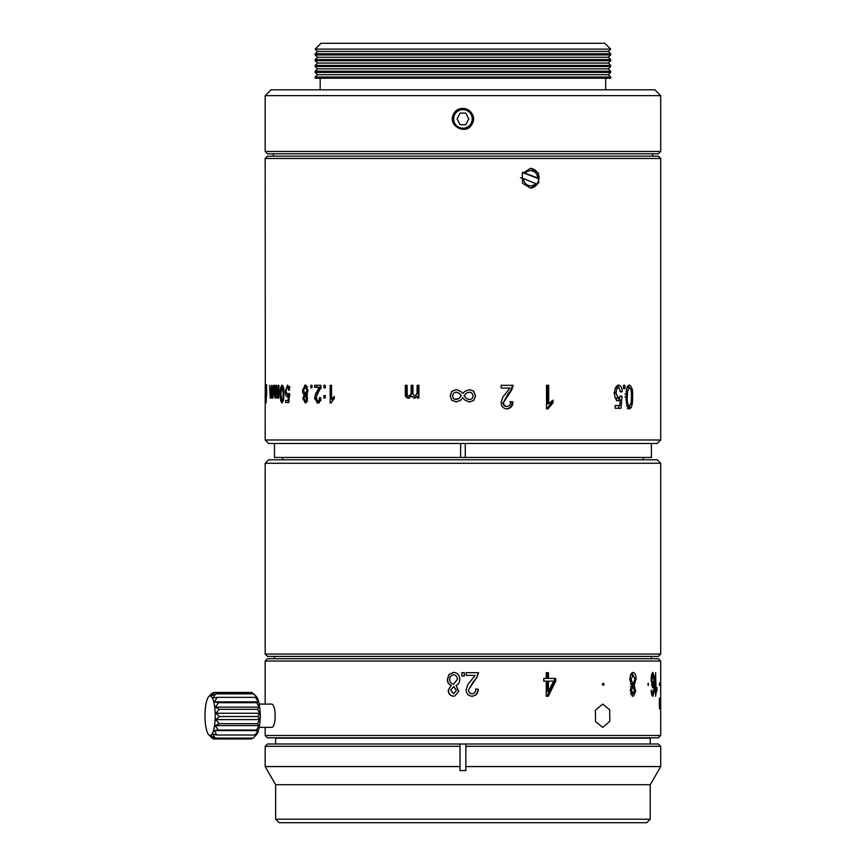 <?xml version="1.0" encoding="UTF-8"?>
<svg xmlns="http://www.w3.org/2000/svg" width="866" height="866" viewBox="0 0 866 866"><rect width="100%" height="100%" fill="white"/><g stroke="black" fill="none" stroke-linecap="round" stroke-linejoin="round"><path stroke-width="1.3" d="M660.704 95.65L660.704 151.496L265.169 151.496L265.169 95.65L660.704 95.65L654.891 89.837L270.982 89.837L265.169 95.65M453.752 113.901C459.662 101.733 479.158 112.396 472.122 123.935C466.211 136.103 446.715 125.44 453.752 113.901A10.468 10.468 0 0 1 473.41 118.913M660.704 151.496L658.377 153.823L267.497 153.823L265.169 151.496M472.241 118.913A9.309 9.309 0 0 1 462.942 128.222A9.309 9.309 0 0 1 453.632 118.913A9.309 9.309 0 0 1 462.942 109.614A9.309 9.309 0 0 1 472.241 118.913M605.691 78.2L605.691 89.837M320.182 78.2L320.182 89.837M465.746 124.747L460.127 124.747L457.107 118.913L460.127 113.089L465.746 113.089L468.777 118.913L465.746 124.747M610.682 78.2L315.192 78.2L315.192 77.042L610.682 77.042L610.682 78.2M610.682 77.042L608.354 74.714L317.519 74.714L315.192 77.042M608.354 74.714L610.682 72.387L315.192 72.387L317.519 74.714M315.192 71.218L317.519 68.89L608.354 68.89L610.682 71.218L315.192 71.218L315.192 72.387M610.682 71.218L610.682 72.387M608.354 68.89L610.682 66.563L315.192 66.563L317.519 68.89M610.682 65.405L315.192 65.405L317.519 63.077L608.354 63.077L610.682 65.405L610.682 66.563M315.192 65.405L315.192 66.563M273.31 153.823L273.31 156.151M652.563 153.823L652.563 156.151M265.169 158.467L660.704 158.467L658.377 156.151L267.497 156.151L265.169 158.467L265.299 388.044M608.354 63.077L610.682 60.75L315.192 60.75L317.519 63.077M315.192 59.592L317.519 57.264L608.354 57.264L610.682 59.592L315.192 59.592L315.192 60.75M610.682 59.592L610.682 60.75M265.234 388.044L265.169 440.004L660.704 440.004L660.704 158.467M522.36 173.503L530.577 168.361L538.5 173.211L538.674 182.986L530.577 188.139L522.534 183.289L522.36 173.503M265.418 402.084L265.581 401.023L265.927 402.993L266.663 394.008L266.555 384.645L266.36 386.875L265.927 385.089L265.526 402.084M271.751 398.241L272.574 396.227L273.017 398.014L273.017 385.316L271.848 396.422L271.404 385.316L270.365 396.422L269.575 385.316L270.279 398.241L271.026 396.065L271.751 398.241M277.185 398.241L278.278 396.227L278.278 398.014L278.852 398.014L278.852 385.316L278.202 385.316L278.17 393.359L277.304 396.422L276.709 385.316L276.102 385.316L276.07 393.954L275.291 396.422L274.739 385.316L274.186 385.316L274.186 393.998L275.171 398.241L276.2 396.065L277.185 398.241M282.024 402.993L283.658 399.594L283.896 391.237C283.875 387.881 283.247 385.835 282.035 385.089C280.573 386.582 279.956 389.57 280.205 394.041L280.746 401.153L282.024 402.993M286.614 387.806L287.48 386.907L288.735 390.306L289.601 390.079L287.48 385.089L285.315 391.259C285.282 394.366 285.921 396.238 287.231 396.877L288.432 396.195L288.129 400.503L285.618 400.503L285.618 402.549L288.843 402.549L289.493 393.608L288.627 393.348L287.469 395.069L286.126 391.161L286.614 387.806M305.265 402.993L307.679 398.49L306.369 394.896L308.101 390.447L305.243 385.089L302.494 390.393L302.873 393.121L304.128 394.896L302.894 398.414L305.265 402.993M310.797 385.316L310.797 387.816L311.966 387.816L311.966 385.316L310.797 385.316L311.966 385.316M318.461 391.8L320.929 385.316L314.618 385.316L314.618 387.362L319.197 387.362L315.516 394.073L314.618 398.111L317.573 402.993C319.619 402.625 320.68 400.893 320.766 397.786L319.511 397.559L319.099 400.016L317.627 401.185L315.819 398.144L318.461 391.8M323.938 385.316L323.938 387.816L325.237 387.816L325.237 385.316L323.938 385.316L325.237 385.316M323.938 395.524L323.938 398.014L325.237 398.014L325.237 395.524L323.938 395.524L325.237 395.524M334.265 398.468L334.265 396.422L331.526 399.139L331.526 385.316L330.184 385.316L330.184 402.993L331.05 402.993L334.265 398.468M414.305 398.241L417.358 396.227L417.358 398.014L418.895 398.014L418.895 385.316L417.131 385.316L417.066 393.359L414.673 396.422L412.952 393.565L412.952 385.316L411.209 385.316L411.112 393.954L408.784 396.422L407.28 395.329L407.063 385.316L405.32 385.316L405.32 393.998C405.126 396.411 406.154 397.83 408.395 398.241L411.48 396.065L414.305 398.241M461.773 399.02L462.823 397.732L464.728 400.005L469.502 402.03L473.68 400.482L475.586 395.946L473.68 391.172L469.502 389.613L464.609 391.529L462.823 393.554L460.907 391.529L456.252 389.613L451.727 391.41L450.179 395.946L451.727 400.244L456.252 401.911L460.669 400.244L461.773 399.02M501.143 388.044L509.987 388.044L502.908 396.996L501.143 402.365C501.295 406.327 503.222 408.503 506.902 408.893C510.788 408.384 512.791 406.067 512.921 401.943L510.583 401.64C510.648 404.465 509.446 406.078 506.989 406.468C504.77 406.208 503.611 404.855 503.514 402.419L511.709 390.057L513.213 385.316L501.143 385.316L501.143 388.044L509.295 388.044M546.522 408.893L547.94 408.893L553.038 402.842L553.038 400.124L548.708 403.751L548.708 385.316L546.522 385.316L546.522 408.893L551.718 402.842L551.718 400.947M615.185 408.287L620.987 408.287L622.08 396.368L620.63 396.022L618.043 398.208L616.148 393.11C616.072 390.046 616.906 388.152 618.638 387.438L620.814 391.973L622.253 391.67C622.134 387.784 620.922 385.565 618.627 385.013C615.932 385.879 614.589 388.628 614.611 393.24L614.644 394.55C614.882 398.057 616.062 400.114 618.183 400.731L620.294 399.821L619.764 405.569L615.185 405.569L615.185 408.287L618.67 408.287L618.909 405.569M623.52 385.316L623.52 388.639L624.916 388.639L624.916 385.316L623.52 385.316L624.916 385.316M624.916 388.639L623.52 388.639M632.559 400.687L632.635 395.069C632.894 389.949 631.812 386.604 629.398 385.013L627.536 386.344L626.497 389.548L626.01 399.388L627.038 406.435L629.387 408.893L631.195 407.561L632.169 404.357L632.559 400.687L631.325 400.687M265.169 393.229L265.169 398.457M265.169 386.301L265.169 387.752M265.169 401.532L265.169 399.648M265.169 440.004L268.655 443.489L657.218 443.489L660.704 440.004M530.187 168.372A9.883 9.288 -90 0 1 539.063 178.753L538.663 178.753A9.883 9.288 -90 0 1 538.122 181.633A9.883 9.288 -90 0 1 537.537 182.986A9.883 9.288 -90 0 1 536.92 184.047M535.805 183.365A7.567 7.101 -90 0 1 523.475 178.591L537.191 184.209A9.883 9.288 -90 0 1 530.187 188.128M265.451 393.943L265.927 387.134L266.566 387.134M265.581 401.023L266.382 401.023M271.026 396.065L271.588 396.065M270.365 396.422L270.971 396.422M271.848 396.422L272.541 396.422M278.278 396.227L278.852 396.227M276.2 396.065L276.958 396.065M274.186 393.998L274.739 393.998M274.739 385.316L274.186 385.316M275.291 396.422L276.124 396.422M276.102 392.688L276.709 392.688M276.709 385.316L276.102 385.316M277.304 396.422L278.235 396.422M278.852 385.316L278.202 385.316M278.852 398.014L278.278 398.014M280.746 401.153L281.915 401.153M280.205 394.041L280.898 394.041L282.013 386.907L283.355 386.907M287.48 386.907L290.067 386.907M287.469 395.069L290.045 395.069M288.226 400.503L288.226 402.549L288.843 402.549M288.129 400.503L288.984 400.503M288.432 396.195L289.298 396.195M288.389 395.069L288.876 396.195M285.315 391.259L286.126 391.259M288.789 386.149L288.497 386.907M305.666 401.185L306.434 402.484M302.894 398.414L303.966 398.414L305.243 395.74L307.571 395.74M306.423 394.939L305.774 395.74M304.128 394.896L306.467 394.896L305.222 393.121L302.873 393.121M302.494 390.393L303.555 390.393L305.243 386.907L307.571 386.907M306.423 385.522L305.46 386.907M311.966 387.816L310.797 387.816M317.627 401.185L320.084 401.142M317.367 401.153L318.656 402.755M314.618 398.111L316.804 398.111M317.367 390.75L319.5 390.75M319.197 387.362L321.318 387.362M320.929 385.316L316.804 385.316L316.804 387.362M325.237 387.816L323.938 387.816M325.237 398.014L323.938 398.014M331.05 402.993L330.184 402.993M332.133 399.139L332.133 400.763M331.526 385.316L330.184 385.316M331.526 399.139L333.464 399.139L334.265 398.079M417.358 396.227L418.029 396.227L418.029 398.014L418.895 398.014M411.48 396.065L415.02 398.241M405.32 393.998L406.176 393.998C405.938 396.347 406.944 397.765 409.196 398.241M407.063 385.316L406.176 385.316L406.176 393.998M408.784 396.422L411.88 393.954L411.967 392.688L411.209 392.688M412.952 385.316L411.967 385.316L411.967 392.688M414.673 396.422L417.748 393.359L417.813 385.316L418.895 385.316M451.727 400.244L456.35 401.911M450.179 395.946L451.89 400.244M451.727 391.41L450.363 395.946M456.35 389.613L451.89 391.41M473.68 391.172L469.404 389.613M475.586 395.946L473.518 391.172M473.68 400.482L475.391 395.946M469.404 402.03L473.518 400.482M503.514 402.419L507.92 393.954L510.994 390.057L512.477 385.316L501.143 385.316M506.989 406.468L506.339 406.468C504.174 406.23 503.027 404.877 502.908 402.419M512.921 401.943L509.879 401.64M506.253 408.893C510.106 408.33 512.087 406.013 512.185 401.943M553.038 402.842L551.718 402.842M548.708 403.751L547.453 403.751L547.453 385.316L546.522 385.316M616.148 393.11L613.897 393.11M618.605 398.317L615.347 397.959M622.08 396.368L619.731 396.368M619.428 399.821L619.601 397.884M617.458 405.569L615.185 405.569M620.294 399.821L616.451 400.677M619.158 387.567L617.458 385.305M622.253 391.67L619.915 391.67M618.638 387.438L615.607 387.665M627.428 408.817L629.181 406.468M629.192 387.438L628.131 385.565M632.656 396.942L631.401 396.942L631.184 402.506L629.441 406.468L626.995 406.468M265.169 395.61L265.169 394.495M608.354 57.264L610.682 54.937L315.192 54.937L317.519 57.264M456.133 392.125L459.24 393.316L461.264 395.708L459.002 398.566L456.133 399.529L453.513 398.566L452.561 395.946L453.513 393.196L456.133 392.125L459.294 393.316L461.297 395.708L459.056 398.566L454.845 399.313M469.404 399.648L466.352 398.447L464.111 395.827L466.233 393.196L469.502 392.125L471.883 392.958L473.193 395.946L472.002 398.804L469.404 399.648M610.682 53.768L315.192 53.768L317.519 51.44L608.354 51.44L610.682 53.768L610.682 54.937M315.192 53.768L315.192 54.937M265.927 387.134L266.501 388.412M266.23 388.412L265.732 398.176M265.602 398.176L265.548 393.943M266.447 393.954L265.927 400.958L266.338 389.635L266.663 393.954M282.013 386.907L283.171 391.93L283.063 398.208L282.056 401.185L280.898 394.041M283.193 394.041L283.951 394.041M282.056 401.185L283.344 401.185M305.243 386.907L306.975 390.458L305.276 393.933L307.592 393.933M305.276 393.933L303.555 390.382M306.975 390.458L308.101 390.458M305.243 395.74L306.564 398.533L305.254 401.185L307.582 401.185M305.254 401.185L303.966 398.414M306.564 398.533L307.679 398.533M469.502 399.648L466.352 398.447M466.395 398.447L464.111 395.827L466.233 393.196M466.276 393.196L469.502 392.125M629.441 406.468C627.623 404.53 626.919 401.359 627.32 396.953L624.906 396.953M627.32 396.953L627.547 391.389L629.365 387.438L626.919 387.438M629.365 387.438C630.838 388.531 631.509 390.761 631.357 394.138L631.401 396.953M608.354 51.44L610.682 49.113L315.192 49.113L317.519 51.44M315.192 49.113L321.005 43.3L604.869 43.3L610.682 49.113M274.479 443.489L274.479 457.454L460.615 457.454L460.615 443.489M651.405 443.489L651.405 457.454L460.615 457.454M465.269 443.489L465.269 457.454M282.619 457.454L282.619 459.781M643.254 457.454L643.254 459.781M660.704 463.267L657.218 459.781L268.655 459.781L265.169 463.267L265.169 654.057L660.704 654.057L660.704 463.267L265.169 463.267M265.169 654.057L267.497 656.385L658.377 656.385L660.704 654.057M651.405 656.385L651.405 658.712M274.479 656.385L274.479 658.712M265.169 661.039L660.704 661.039L658.377 658.712L267.497 658.712L265.169 661.039L265.169 704.08M660.704 661.039L660.704 735.494L265.169 735.494L265.169 727.353M595.375 710.142L602.779 704.09L609.675 709.784L609.816 721.291L602.779 727.353L595.537 721.649L595.375 710.142M458.753 691.339L456.003 685.439C458.569 684.357 459.814 682.376 459.738 679.507L459.651 678.186C459.121 674.69 457.086 672.752 453.524 672.362L448.956 674.538L447.365 679.42C447.332 682.3 448.556 684.302 451.056 685.439L448.263 690.126C448.242 693.136 449.638 695.127 452.442 696.123L454.682 696.123L458.753 691.339M464.295 675.989L464.295 672.665L461.881 672.665L461.881 675.989L464.295 675.989L464.273 672.665M473.756 681.304L476.96 677.407L478.508 672.665L466.135 672.665L466.135 675.383L475.196 675.383L467.943 684.346L466.135 689.715C466.298 693.677 468.257 695.853 472.035 696.242C476.019 695.734 478.075 693.417 478.216 689.293L475.802 688.99C475.867 691.815 474.644 693.428 472.122 693.818C469.848 693.547 468.658 692.194 468.56 689.769L476.755 677.407L478.281 672.665M546.24 696.242L548.308 696.242L555.712 681.131L555.712 678.414L548.427 678.414L548.427 672.665L546.24 672.665L546.24 678.414L543.772 678.414L543.772 681.131L546.24 681.131L546.24 696.242L547.052 696.242L554.348 681.131L554.348 678.414M603.321 683.133L602.498 684.302L603.321 685.461L604.132 684.302L603.321 683.133M635.622 691.339L634.258 685.439L636.055 678.186C635.817 674.69 634.81 672.752 633.014 672.362L630.632 674.538L629.777 679.42L631.736 685.439L630.264 690.126L632.461 696.123L633.598 696.123L635.622 691.339L634.41 691.339M648.201 683.133L648.201 685.461L648.201 683.133M652.25 692.724L651.968 690.191L651.243 690.494C651.351 693.893 651.871 695.809 652.812 696.242L654.328 691.533L654.588 683.707L654.328 676.498L652.867 672.362C651.708 673.315 651.135 675.945 651.145 680.265L652.618 687.734L654.057 684.79L653.776 691.274L652.888 693.818L651.394 692.724M657.099 687.474L656.125 691.1L655.594 672.665L655.594 696.242L657.099 687.474M659.459 683.133L659.459 685.461L659.459 683.133M659.318 698.267L659.459 708.734L660.65 708.734L660.65 706.407L659.578 706.407L659.578 698.267M660.671 717.091L660.704 709.07M259.194 704.08L271.902 704.08C274.425 705.541 275.475 710.737 275.031 719.7L274.803 721.291C274.067 725.178 273.104 727.191 271.902 727.353L259.194 727.353M660.704 735.494L658.377 737.821L267.497 737.821L265.169 735.494M448.263 690.126L448.48 690.126C448.436 693.092 449.811 695.084 452.593 696.123L452.442 696.123M451.056 685.439L448.48 690.126M447.365 679.42L447.592 679.42C447.57 682.311 448.783 684.313 451.229 685.439M453.665 672.362L449.162 674.538L447.592 679.42M461.892 672.665L461.892 675.989M468.56 689.769L473.594 681.304M472.122 693.818L471.981 693.818C469.762 693.579 468.593 692.226 468.474 689.769M478.216 689.293L475.607 688.99M471.894 696.242C475.845 695.669 477.88 693.352 477.989 689.293M546.24 672.665L547.171 672.665L547.171 678.414L548.427 678.414M555.712 681.131L554.348 681.131M635.655 690.224L634.464 690.224M631.758 695.625L632.667 693.818M632.884 674.787L631.747 672.871M636.099 679.507L634.919 679.507M634.258 685.439L631.747 685.439L632.775 684.151M632.526 686.565L631.747 685.439M652.888 693.818L651.557 693.818M654.057 684.79L653.451 684.79M654.588 683.707L653.733 683.707M657.099 690.191L656.309 690.191M660.65 708.734L659.459 708.734L660.65 708.734M453.665 674.787C456.155 675.242 457.4 676.822 457.4 679.518L453.589 684.151C451.045 683.664 449.768 682.094 449.768 679.42C449.735 676.822 450.98 675.274 453.524 674.787L453.665 674.787M453.665 686.565L456.512 690.289L453.557 693.818L450.677 690.137L453.665 686.565M547.171 691.642L547.171 681.131L553.601 681.131L548.427 691.642L547.171 691.642M453.524 674.787C456.068 675.263 457.335 676.844 457.313 679.518L457.4 679.518M457.313 679.518L453.589 684.151M453.524 686.565L456.512 690.289M456.414 690.289L453.557 693.818M548.427 691.642L548.427 681.131M631.065 679.42L633.014 674.787L634.919 679.518L633.046 684.151L631.065 679.42L629.777 679.42M633.046 684.151L630.545 684.151M633.014 674.787L630.513 674.787M631.541 690.137L633.014 686.565L634.464 690.289L633.024 693.818L631.541 690.137L630.264 690.137M633.024 693.818L630.524 693.818M633.014 686.565L630.513 686.565M651.882 680.178L652.91 674.787L653.971 680.351L652.953 685.363L651.882 680.178L651.156 680.178M652.953 685.363L651.578 685.363M652.91 674.787L651.611 674.787M259.865 722.482A19.777 5.12 90 0 1 256.423 734.769L253.337 738.081L256.737 734.152L255.048 735.007L258.1 730.59L256.423 730.038L259.118 725.578L257.343 723.673L259.681 719.603L257.7 716.528L259.735 713.238L257.473 709.308L259.28 707.121L256.672 702.705L258.36 701.85L255.383 697.379L257.061 697.931L253.738 693.85L256.423 696.665A19.777 5.12 90 0 1 259.865 722.482M252.591 738.081L251.465 738.969L213.263 738.969L211.282 735.905L215.136 738.081L253.337 738.081M253.478 693.85L251.887 692.464L213.686 692.464L210.005 695.539L212.571 693.352M259.118 725.578L215.244 725.578L219.13 723.673L257.343 723.673M215.244 725.578L218.221 730.038L256.423 730.038M258.1 730.59L214.227 730.59L218.221 730.038M214.227 730.59L216.836 735.007L255.048 735.007M215.136 738.081L212.863 734.152L216.836 735.007M208.728 734.769A19.777 5.12 90 0 1 205.296 708.951A19.777 5.12 90 0 1 208.728 696.665A19.777 5.12 90 0 1 213.859 702.283A19.777 5.12 90 0 1 214.909 722.482A19.777 5.12 90 0 1 208.728 734.769L213.263 738.969M210.406 736.576L211.672 737.583M259.681 719.603L215.807 719.603L219.488 716.528L257.7 716.528M215.807 719.603L219.13 723.673M208.728 696.665L211.813 693.352M258.36 701.85L214.487 701.85L217.182 697.379L213.198 697.931L215.537 693.85L211.65 695.755L213.686 692.464M215.537 693.85L253.738 693.85M217.182 697.379L255.383 697.379M214.487 701.85L218.47 702.705L256.672 702.705M259.28 707.121L215.417 707.121L218.47 702.705M215.417 707.121L219.26 709.308L257.473 709.308M259.735 713.238L215.861 713.238L219.26 709.308M215.861 713.238L219.488 716.528M650.236 743.991L650.236 738.168L275.637 738.168L275.637 743.991M660.704 746.319L660.704 766.572L465.843 766.572L465.843 770.567L460.03 770.567L460.03 744.013L465.843 744.013L465.843 746.319L660.704 746.319L658.377 743.991L267.497 743.991L265.169 746.319L265.169 766.572L460.03 766.572L460.03 746.319L265.169 746.319M460.03 744.013L460.03 746.319M465.843 744.013L465.843 770.567M460.03 770.567L460.03 766.572M265.169 766.572L275.637 784.704L650.236 784.704L660.704 766.572M650.236 784.704L650.236 819.214L275.637 819.214L275.637 784.704M650.236 819.214L646.75 822.7L279.123 822.7L275.637 819.214M538.663 178.753L522.869 172.637M523.475 178.591L520.498 177.746M525.348 173.124A7.567 7.101 -90 0 1 537.678 177.898L522.371 172.28M537.678 177.898L539.063 178.753M265.646 401.835L266.284 401.835M276.07 393.954L276.709 393.954M278.17 393.359L278.852 393.359M278.202 391.897L278.852 391.897M280.227 395.87L280.92 395.87M285.347 390.176L286.148 390.176M288.4 388.065L289.396 388.065M304.659 385.197L305.85 385.197M319.099 400.016L321.21 400.016M316.956 402.928L319.099 402.928M314.661 399.031L316.848 399.031M315.516 394.073L317.681 394.073M316.393 392.363L318.547 392.363M318.363 389.148L320.496 389.148M318.829 388.293L320.95 388.293M411.112 393.954L411.88 393.954M417.066 393.359L417.748 393.359M417.131 391.897L417.813 391.897M511.709 390.057L510.994 390.057M508.591 393.954L507.92 393.954M552.237 403.404L550.928 403.404M618.043 398.208L615.758 398.208M618.746 400.677L617.729 400.677M632.635 398.825L631.379 398.825M632.169 404.357L630.892 404.357M631.195 407.561L628.727 407.561M629.885 408.817L628.889 408.817M632.635 395.069L631.379 395.069M283.171 391.93L283.929 391.93M283.171 396.141L283.918 396.141M283.063 398.208L283.81 398.208M627.363 394.16L624.949 394.16M627.547 391.389L626.237 391.389M604.132 684.302L602.054 684.302M633.598 696.123L632.472 696.123M636.055 678.186L634.854 678.186M648.602 684.302L647.79 684.302M654.328 676.498L653.7 676.498M654.328 691.533L653.743 691.533M653.083 696.156L652.531 696.156M656.926 690.754L656.19 690.754M259.984 710.477A11.637 3.009 90 0 1 260.125 719.7A11.637 3.009 90 0 1 259.984 720.956"/></g></svg>

